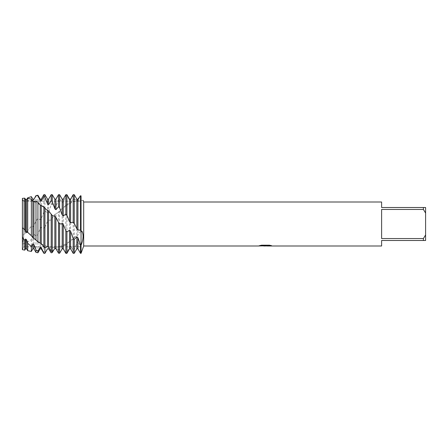 <?xml version="1.0" encoding="UTF-8"?>
<svg xmlns="http://www.w3.org/2000/svg" width="448" height="448" viewBox="0 0 448 448"><rect width="100%" height="100%" fill="white"/><g stroke="black" fill="none" stroke-linecap="round" stroke-linejoin="round"><path stroke-width="0.34" stroke-dasharray="2.24 1.68" d="M23.666 246.82L22.4 249.659L22.4 244.115L23.352 238.773L22.4 235.855L22.4 249.659L23.666 246.82L23.666 201.18L81.049 201.18L81.049 246.82L23.666 246.82L23.666 201.18L23.666 246.82L23.666 201.18L81.049 201.18L81.049 246.82L81.049 201.18L81.049 246.82L23.666 246.82M22.949 199.578L23.666 201.18L22.949 199.578M265.362 245.812L270.256 245.476L270.256 245.818L267.154 245.958M270.256 245.818L270.256 245.515L265.378 245.958M267.154 245.991L270.256 245.851M271.46 245.661L269.388 245.151L261.576 245.19M263.491 245.958L261.218 245.151L264.118 245.958M261.576 245.151L259.655 245.616M265.843 245.616L258.457 245.918M258.866 245.801L261.481 245.101M261.481 245.14L258.866 245.834M81.049 195.882L81.049 245.269C84 237.496 83.462 230.485 81.049 230.849L80.511 231.353L80.511 196.045L81.049 195.882L81.049 253.322L81.049 245.269L80.511 245.644L77.918 241.987L77.918 248.825M22.4 198.156C22.4 201.874 22.4 201.874 22.4 198.156M39.967 204.775C31.5 199.954 28.515 200.295 23.307 200.788L22.4 200.962L22.4 200.15L23.307 200.788L22.4 200.15L22.4 227.741L22.4 200.15L24.78 199.052L25.53 199.758L26.712 199.399M83.692 202.009L83.692 245.991M381.612 238.549L423.399 238.549L425.6 234.942L425.6 213.058L423.399 209.451L381.612 209.451L381.612 238.549M381.612 202.009L381.612 207.508L425.6 207.508L425.6 213.058M425.6 234.942L425.6 240.492L381.612 240.492L381.612 245.991M423.399 207.508L423.399 209.451M423.399 238.549L423.399 240.492M26.6 199.556L26.6 232.669L25.53 233.621L24.78 233.486L22.4 235.855L23.346 238.834L22.4 244.115L24.78 243.214L25.53 240.761L26.6 239.988L27.692 241.819L31.349 239.624L32.861 234.965L33.93 234.035L35.98 236.141L37.923 234.461L40.191 228.301L41.261 227.282L43.859 228.34L44.929 227.136L44.929 247.682M74.25 198.895L76.849 200.486L76.849 235.995L75.219 236.69L73.181 238.913L73.181 199.562L74.25 198.901L74.25 237.849M76.849 200.486L77.918 200.189L77.918 235.066L76.849 235.995M80.517 231.353L77.918 235.06M73.186 238.913L68.998 241.903L65.85 245.375L65.85 205.055L66.92 204.148L70.588 203.095L73.181 199.562M70.588 203.095L70.588 240.923M69.518 203.666L69.518 241.657M66.92 204.148L66.92 244.524M65.85 245.375L63.258 245.325L62.188 245.834L59.59 249.564L58.52 250.135L58.52 212.083L62.188 208.454L64.042 207.306L65.85 205.055M63.258 207.67L63.258 245.33M60.603 251.569L62.188 248.825M62.188 248.534L63.258 248.36L63.258 248.825M62.188 208.454L62.188 245.834M59.59 210.986L59.59 249.564M58.52 250.135L55.927 248.03L54.858 248.27L53.799 249.878M44.929 227.136L47.527 221.29L48.591 220.27L51.19 220.052L54.858 214.491L55.927 213.55L55.927 248.03M54.858 214.491L54.858 248.27M52.259 218.854L52.259 252.56M51.19 252.812L51.19 220.052M48.591 220.27L48.591 248.825M47.527 221.29L47.527 248.825M48.591 199.175L48.591 212.229L47.527 213.147L44.929 210.762L43.859 211.854L41.266 218.814L40.191 219.822L37.923 218.529L35.98 220.853L33.93 225.814L32.861 226.839L31.349 226.296L27.692 230.401L27.692 197.854M33.93 199.175L33.93 225.814M32.861 201.18L32.861 226.839M31.349 196.644L31.349 226.296M27.692 230.401L26.6 232.663M25.53 199.758L25.53 233.621M24.78 199.052L24.78 233.486M63.258 248.36L65.85 252.857L66.92 252.616L69.518 246.501L70.588 246.053L73.181 250.253L74.25 249.676L76.849 242.648L77.918 241.987M73.438 194.678L70.588 199.808L69.518 200.06L66.92 195.602L65.85 195.927L63.258 202.334L62.188 202.849L59.59 198.778L58.52 199.422L55.927 206.59L54.858 207.334L52.259 203.969L51.19 204.87L48.597 212.234M55.927 213.55L57.865 212.839L58.52 212.083M77.918 200.189L80.511 196.045M24.78 243.214L24.78 250.135M25.53 240.761L25.53 248.825M26.6 239.988L26.6 248.825M27.692 250.718L27.692 241.819M31.349 239.624L31.349 251.446M32.861 234.965L32.861 248.825M33.93 234.035L33.93 248.825M35.98 220.853L35.98 195.625M35.98 252.375L35.98 236.141M37.923 195.238L37.923 218.529M37.923 234.461L37.923 252.762M40.191 199.175L40.191 200.676M40.191 201.18L40.191 219.822M40.191 228.301L40.191 248.825M41.261 199.175L41.261 218.814M41.261 227.282L41.261 248.825M43.859 211.854L43.859 194.678M43.859 253.322L43.859 228.34M44.929 194.678L44.929 210.762M47.527 199.175L47.527 213.147M51.19 204.87L51.19 194.678M52.259 194.678L52.259 203.969M54.858 199.175L54.858 207.334M55.927 199.175L55.927 206.584M58.52 199.422L58.52 194.678M59.59 194.678L59.59 198.778M62.188 199.175L62.188 202.849M63.258 199.175L63.258 202.334M65.85 195.927L65.85 194.678M65.85 253.322L65.85 252.857M66.92 194.678L66.92 195.602M66.92 252.616L66.92 253.322M69.518 199.175L69.518 200.06M69.518 246.501L69.518 248.825M70.588 199.175L70.588 199.808M70.588 246.053L70.588 248.825M80.511 253.322L80.511 245.644M73.181 253.322L73.181 250.253M74.25 249.676L74.25 253.322M76.849 242.648L76.849 248.825M83.082 200.323L81.049 200.497C73.377 201.191 71.982 201.785 64.042 207.306M75.219 236.69L71.529 239.977M68.998 241.903C66.466 243.947 62.972 245.627 58.509 246.949L52.338 247.447C48.681 247.162 45.03 245.924 41.373 243.729M35.05 239.126L39.866 242.782M57.865 212.839L60.827 210.022M52.371 215.594L50.736 213.87M46.256 209.563L41.759 205.979"/><path stroke-width="0.67" d="M40.191 248.825L41.261 248.825L41.261 247.621L40.191 247.279L40.191 248.825L37.923 252.762L37.923 251.188L35.98 249.995L33.93 244.535L32.861 243.942L32.861 248.825L31.349 251.446L31.349 246.54L27.692 243.264L26.6 239.814L25.53 239.008L25.53 248.825L24.78 250.135L22.4 249.659L22.4 198.363L24.78 198.167L25.53 199.371L26.6 199.517L27.692 198.341M265.378 245.958L263.491 245.958M265.054 245.991L264.118 245.991M423.399 238.549L381.612 238.549L381.612 209.451L423.399 209.451L425.6 213.058L425.6 234.942L423.399 238.549L423.399 240.492L381.612 240.492L381.612 245.991L267.148 245.991L271.46 245.661M423.399 209.451L423.399 207.508L381.612 207.508L381.612 202.009L83.692 202.009L83.692 245.991L81.049 253.322L81.049 195.882C83.731 201.846 83.731 201.846 81.049 195.882C83.731 201.846 83.731 201.846 81.049 195.882L80.511 195.742L80.511 230.306L81.049 230.849C84 232.434 83.462 239.893 81.049 245.269L80.511 244.905L80.511 253.322L81.049 253.322L81.049 195.882M259.655 245.616L265.843 245.655L258.317 245.991L83.692 245.991M265.843 245.655L259.515 245.655L261.576 245.19L269.388 245.19L271.65 245.711L267.075 245.98M83.082 200.323L83.692 202.009M258.457 245.958L265.362 245.846M265.048 245.958L267.075 245.958M22.4 227.741L22.4 235.855L22.4 227.741M425.6 213.058L425.6 207.508L423.399 207.508M423.399 240.492L425.6 240.492L425.6 234.942M22.4 198.363L22.4 227.735L24.78 229.734L25.53 231.482L26.6 232.45L26.6 199.517M26.6 232.45L27.692 232.327L31.349 235.732L31.349 199.164L27.692 198.335L27.692 232.327M25.53 231.482L25.53 199.371M24.78 229.734L24.78 198.167M26.712 199.399L27.692 197.854L31.349 196.644L32.861 199.226L33.93 199.315L35.98 195.625L37.923 195.569L40.191 200.676L41.261 201.046L41.261 199.175L43.859 194.678L43.859 196.717L44.929 197.182L47.527 203.986L48.591 204.607L48.591 199.175L51.19 194.678L51.19 200.81L52.259 201.572L54.858 208.891L55.927 209.72L55.927 199.175L58.52 194.678L58.52 206.758L59.59 207.749L62.188 215.006L63.258 215.975L63.258 199.175L65.85 194.678L65.85 214.088L66.92 215.236L69.518 221.833L70.588 222.852L70.588 199.175L73.181 194.678L73.181 222.186L74.586 224L76.849 228.866L76.849 199.181L74.25 194.69L73.438 194.678M76.849 228.872L77.918 229.83L77.918 199.22L76.849 199.181M80.517 244.905L77.918 237.714L76.849 236.824L76.849 248.825L74.25 253.322L73.181 253.322L73.181 238.409L70.588 231.269L69.518 230.289L66.92 231.874L65.85 230.698L65.85 253.322L66.92 253.322L66.92 231.874M74.25 253.322L74.25 239.456L73.181 238.409M74.25 223.423L74.25 194.69M77.918 229.83L80.511 230.306M65.85 194.678L66.92 194.678L66.92 215.236M65.85 230.698L63.258 224.342L63.258 248.825L62.188 248.825L62.188 223.317L61.359 224L59.59 223.658L58.52 222.443L55.927 217.386L54.858 216.401L52.371 215.594L48.597 210.958M62.188 223.317L62.899 224M31.349 235.732L32.861 237.804L35.05 239.126L37.923 241.976L41.373 243.729L43.859 246.943L44.929 247.682L47.527 246.725L48.591 247.122L51.19 251.138L52.259 251.574L54.858 248.612L55.927 248.73L58.52 253.159L59.59 253.266L59.59 223.658M59.59 253.26L62.188 248.825M58.52 194.678L59.59 194.678L59.59 207.749M55.927 248.73L55.927 217.381M58.52 222.443L58.52 253.159M54.858 248.612L54.858 216.401M52.259 251.574L52.259 215.466M53.799 249.878L52.259 252.56L51.19 252.812L48.597 248.814M51.19 194.678L52.259 194.678L52.259 201.572M48.591 247.122L48.591 210.952L46.256 209.563L43.859 206.959L39.967 204.775L37.923 202.283L35.98 201.152L33.93 201.65L32.861 201.225L32.861 237.804M51.19 214.318L51.19 251.138M47.527 248.763L48.591 248.825L47.527 248.763L44.929 253.277L43.859 253.322L44.929 253.322L44.929 207.962M47.527 246.725L47.527 210.09M43.859 194.678L44.929 194.678L44.929 197.182M41.261 243.667L41.261 205.565M43.859 206.959L43.859 246.943M40.191 243.023L40.191 204.893M37.923 241.976L37.923 202.283M37.923 252.762L35.98 252.375L35.98 249.995M35.98 195.625L37.923 195.238L37.923 195.569M33.93 238.644L33.93 201.65M35.98 201.152L35.98 240.139M31.349 251.446L27.692 250.718L27.692 243.264M24.78 250.135L24.78 240.346L22.4 237.776L22.4 249.659M43.859 253.187L41.266 247.615M40.191 247.279L37.923 251.188M32.861 243.942L31.349 246.54M25.53 239.008L24.78 240.346M80.517 195.742L77.918 199.22M76.849 236.824L74.25 239.456M32.861 201.219L31.349 199.164M33.93 199.315L35.98 195.72M41.261 201.046L43.859 196.717M48.591 204.607L51.19 200.81M55.927 209.72L58.52 206.758M63.258 215.975L65.85 214.088M70.588 222.852L73.181 222.186M25.53 248.825L26.6 248.825L26.6 239.814M32.861 201.18L32.861 199.175L32.301 198.201M32.861 248.825L33.93 248.825L33.93 244.535M40.191 201.18L40.191 199.175L37.923 195.238M47.527 203.986L47.527 199.175L44.929 194.678M54.858 208.891L54.858 199.175L52.259 194.678M62.188 215.006L62.188 199.175L59.59 194.678M69.518 221.833L69.518 199.175L66.92 194.678M66.92 253.322L69.518 248.825L69.518 230.289M69.518 248.825L70.588 248.825L70.588 231.269M76.849 248.825L77.918 248.825L77.918 237.714M48.591 248.825L48.826 249.228M47.527 248.825L44.929 253.322M26.6 248.825L27.692 250.718M32.861 199.175L33.93 199.175M33.93 248.825L35.98 252.375M40.191 199.175L41.261 199.175M41.261 248.825L43.859 253.322M47.527 199.175L48.591 199.175M54.858 199.175L55.927 199.175M62.188 199.175L63.258 199.175M63.258 248.825L65.85 253.322M69.518 199.175L70.588 199.175M70.588 248.825L73.181 253.322M77.918 248.825L80.511 253.322"/></g></svg>

